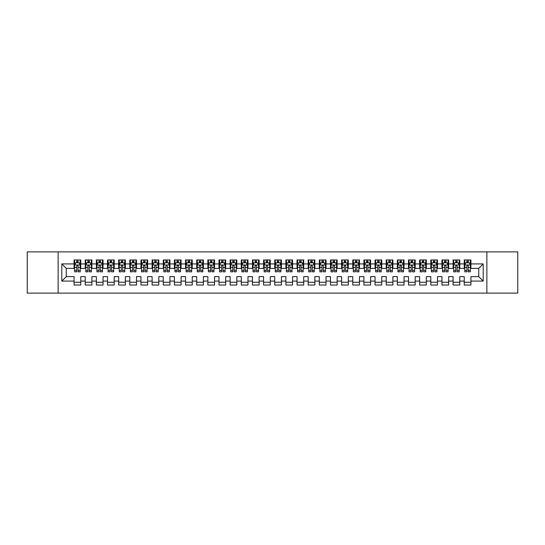 <?xml version="1.0" encoding="UTF-8"?>
<svg xmlns="http://www.w3.org/2000/svg" width="545" height="545" viewBox="0 0 545 545"><rect width="100%" height="100%" fill="white"/><g stroke="black" fill="none" stroke-linecap="round" stroke-linejoin="round"><path stroke-width="0.82" d="M486.869 293.121L517.75 293.121L517.75 251.879L486.869 251.879L486.869 293.121L58.131 293.121L58.131 251.879L27.25 251.879L27.25 293.121L58.131 293.121M486.869 251.879L58.131 251.879M61.81 281.084L61.81 263.916L74.072 263.916L74.072 268.378L66.265 268.378L66.265 276.622L61.81 281.084L74.072 281.084L74.072 285.042L80.762 285.042L80.762 281.084L85.218 281.084L85.218 285.042L91.907 285.042L91.907 281.084L96.363 281.084L96.363 285.042L103.053 285.042L103.053 281.084L107.515 281.084L107.515 285.042L114.205 285.042L114.205 281.084L118.66 281.084L118.66 285.042L125.35 285.042L125.35 281.084L129.812 281.084L129.812 285.042L136.495 285.042L136.495 281.084L140.957 281.084L140.957 285.042L147.647 285.042L147.647 281.084L152.103 281.084L152.103 285.042L158.793 285.042L158.793 281.084L163.255 281.084L163.255 285.042L169.938 285.042L169.938 281.084L174.4 281.084L174.4 285.042L181.09 285.042L181.09 281.084L185.545 281.084L185.545 285.042L192.235 285.042L192.235 281.084L196.697 281.084L196.697 285.042L203.387 285.042L203.387 281.084L207.843 281.084L207.843 285.042L214.532 285.042L214.532 281.084L218.988 281.084L218.988 285.042L225.678 285.042L225.678 281.084L230.14 281.084L230.14 285.042L236.83 285.042L236.83 281.084L241.285 281.084L241.285 285.042L247.975 285.042L247.975 281.084L252.437 281.084L252.437 285.042L259.12 285.042L259.12 281.084L263.582 281.084L263.582 285.042L270.272 285.042L270.272 281.084L274.728 281.084L274.728 285.042L281.418 285.042L281.418 281.084L285.88 281.084L285.88 285.042L292.563 285.042L292.563 281.084L297.025 281.084L297.025 285.042L303.715 285.042L303.715 281.084L308.17 281.084L308.17 285.042L314.86 285.042L314.86 281.084L319.322 281.084L319.322 285.042L326.012 285.042L326.012 281.084L330.468 281.084L330.468 285.042L337.157 285.042L337.157 281.084L341.613 281.084L341.613 285.042L348.303 285.042L348.303 281.084L352.765 281.084L352.765 285.042L359.455 285.042L359.455 281.084L363.91 281.084L363.91 285.042L370.6 285.042L370.6 281.084L375.062 281.084L375.062 285.042L381.745 285.042L381.745 281.084L386.207 281.084L386.207 285.042L392.897 285.042L392.897 281.084L397.353 281.084L397.353 285.042L404.043 285.042L404.043 281.084L408.505 281.084L408.505 285.042L415.188 285.042L415.188 281.084L419.65 281.084L419.65 285.042L426.34 285.042L426.34 281.084L430.795 281.084L430.795 285.042L437.485 285.042L437.485 281.084L441.947 281.084L441.947 285.042L448.637 285.042L448.637 281.084L453.093 281.084L453.093 285.042L459.782 285.042L459.782 281.084L464.238 281.084L464.238 285.042L470.928 285.042L470.928 276.622L478.735 276.622L478.735 268.378L470.928 268.378L470.928 263.916L483.19 263.916L483.19 281.084L470.928 281.084M470.928 263.916L470.928 259.958L464.238 259.958L464.238 263.916L459.782 263.916L459.782 259.958L453.093 259.958L453.093 263.916L448.637 263.916L448.637 259.958L441.947 259.958L441.947 263.916L437.485 263.916L437.485 259.958L430.795 259.958L430.795 263.916L426.34 263.916L426.34 259.958L419.65 259.958L419.65 263.916L415.188 263.916L415.188 259.958L408.505 259.958L408.505 263.916L404.043 263.916L404.043 259.958L397.353 259.958L397.353 263.916L392.897 263.916L392.897 259.958L386.207 259.958L386.207 263.916L381.745 263.916L381.745 259.958L375.062 259.958L375.062 263.916L370.6 263.916L370.6 259.958L363.91 259.958L363.91 263.916L359.455 263.916L359.455 259.958L352.765 259.958L352.765 263.916L348.303 263.916L348.303 259.958L341.613 259.958L341.613 263.916L337.157 263.916L337.157 259.958L330.468 259.958L330.468 263.916L326.012 263.916L326.012 259.958L319.322 259.958L319.322 263.916L314.86 263.916L314.86 259.958L308.17 259.958L308.17 263.916L303.715 263.916L303.715 259.958L297.025 259.958L297.025 263.916L292.563 263.916L292.563 259.958L285.88 259.958L285.88 263.916L281.418 263.916L281.418 259.958L274.728 259.958L274.728 263.916L270.272 263.916L270.272 259.958L263.582 259.958L263.582 263.916L259.12 263.916L259.12 259.958L252.437 259.958L252.437 263.916L247.975 263.916L247.975 259.958L241.285 259.958L241.285 263.916L236.83 263.916L236.83 259.958L230.14 259.958L230.14 263.916L225.678 263.916L225.678 259.958L218.988 259.958L218.988 263.916L214.532 263.916L214.532 259.958L207.843 259.958L207.843 263.916L203.387 263.916L203.387 259.958L196.697 259.958L196.697 263.916L192.235 263.916L192.235 259.958L185.545 259.958L185.545 263.916L181.09 263.916L181.09 259.958L174.4 259.958L174.4 263.916L169.938 263.916L169.938 259.958L163.255 259.958L163.255 263.916L158.793 263.916L158.793 259.958L152.103 259.958L152.103 263.916L147.647 263.916L147.647 259.958L140.957 259.958L140.957 263.916L136.495 263.916L136.495 259.958L129.812 259.958L129.812 263.916L125.35 263.916L125.35 259.958L118.66 259.958L118.66 263.916L114.205 263.916L114.205 259.958L107.515 259.958L107.515 263.916L103.053 263.916L103.053 259.958L96.363 259.958L96.363 263.916L91.907 263.916L91.907 259.958L85.218 259.958L85.218 263.916L80.762 263.916L80.762 259.958L74.072 259.958L74.072 263.916M459.782 281.084L459.782 276.622L464.238 276.622L464.238 281.084M483.19 263.916L478.735 268.378M448.637 281.084L448.637 276.622L453.093 276.622L453.093 281.084M464.238 263.916L464.238 268.378L459.782 268.378L459.782 263.916M437.485 281.084L437.485 276.622L441.947 276.622L441.947 281.084M453.093 263.916L453.093 268.378L448.637 268.378L448.637 263.916M426.34 281.084L426.34 276.622L430.795 276.622L430.795 281.084M441.947 263.916L441.947 268.378L437.485 268.378L437.485 263.916M415.188 281.084L415.188 276.622L419.65 276.622L419.65 281.084M430.795 263.916L430.795 268.378L426.34 268.378L426.34 263.916M404.043 281.084L404.043 276.622L408.505 276.622L408.505 281.084M419.65 263.916L419.65 268.378L415.188 268.378L415.188 263.916M392.897 281.084L392.897 276.622L397.353 276.622L397.353 281.084M408.505 263.916L408.505 268.378L404.043 268.378L404.043 263.916M381.745 281.084L381.745 276.622L386.207 276.622L386.207 281.084M397.353 263.916L397.353 268.378L392.897 268.378L392.897 263.916M370.6 281.084L370.6 276.622L375.062 276.622L375.062 281.084M386.207 263.916L386.207 268.378L381.745 268.378L381.745 263.916M359.455 281.084L359.455 276.622L363.91 276.622L363.91 281.084M375.062 263.916L375.062 268.378L370.6 268.378L370.6 263.916M348.303 281.084L348.303 276.622L352.765 276.622L352.765 281.084M363.91 263.916L363.91 268.378L359.455 268.378L359.455 263.916M337.157 281.084L337.157 276.622L341.613 276.622L341.613 281.084M352.765 263.916L352.765 268.378L348.303 268.378L348.303 263.916M326.012 281.084L326.012 276.622L330.468 276.622L330.468 281.084M341.613 263.916L341.613 268.378L337.157 268.378L337.157 263.916M314.86 281.084L314.86 276.622L319.322 276.622L319.322 281.084M330.468 263.916L330.468 268.378L326.012 268.378L326.012 263.916M303.715 281.084L303.715 276.622L308.17 276.622L308.17 281.084M319.322 263.916L319.322 268.378L314.86 268.378L314.86 263.916M292.563 281.084L292.563 276.622L297.025 276.622L297.025 281.084M308.17 263.916L308.17 268.378L303.715 268.378L303.715 263.916M281.418 281.084L281.418 276.622L285.88 276.622L285.88 281.084M297.025 263.916L297.025 268.378L292.563 268.378L292.563 263.916M270.272 281.084L270.272 276.622L274.728 276.622L274.728 281.084M285.88 263.916L285.88 268.378L281.418 268.378L281.418 263.916M259.12 281.084L259.12 276.622L263.582 276.622L263.582 281.084M274.728 263.916L274.728 268.378L270.272 268.378L270.272 263.916M247.975 281.084L247.975 276.622L252.437 276.622L252.437 281.084M263.582 263.916L263.582 268.378L259.12 268.378L259.12 263.916M236.83 281.084L236.83 276.622L241.285 276.622L241.285 281.084M252.437 263.916L252.437 268.378L247.975 268.378L247.975 263.916M225.678 281.084L225.678 276.622L230.14 276.622L230.14 281.084M241.285 263.916L241.285 268.378L236.83 268.378L236.83 263.916M214.532 281.084L214.532 276.622L218.988 276.622L218.988 281.084M230.14 263.916L230.14 268.378L225.678 268.378L225.678 263.916M203.387 281.084L203.387 276.622L207.843 276.622L207.843 281.084M218.988 263.916L218.988 268.378L214.532 268.378L214.532 263.916M192.235 281.084L192.235 276.622L196.697 276.622L196.697 281.084M207.843 263.916L207.843 268.378L203.387 268.378L203.387 263.916M181.09 281.084L181.09 276.622L185.545 276.622L185.545 281.084M196.697 263.916L196.697 268.378L192.235 268.378L192.235 263.916M169.938 281.084L169.938 276.622L174.4 276.622L174.4 281.084M185.545 263.916L185.545 268.378L181.09 268.378L181.09 263.916M158.793 281.084L158.793 276.622L163.255 276.622L163.255 281.084M174.4 263.916L174.4 268.378L169.938 268.378L169.938 263.916M147.647 281.084L147.647 276.622L152.103 276.622L152.103 281.084M163.255 263.916L163.255 268.378L158.793 268.378L158.793 263.916M136.495 281.084L136.495 276.622L140.957 276.622L140.957 281.084M152.103 263.916L152.103 268.378L147.647 268.378L147.647 263.916M125.35 281.084L125.35 276.622L129.812 276.622L129.812 281.084M140.957 263.916L140.957 268.378L136.495 268.378L136.495 263.916M114.205 281.084L114.205 276.622L118.66 276.622L118.66 281.084M129.812 263.916L129.812 268.378L125.35 268.378L125.35 263.916M103.053 281.084L103.053 276.622L107.515 276.622L107.515 281.084M118.66 263.916L118.66 268.378L114.205 268.378L114.205 263.916M91.907 281.084L91.907 276.622L96.363 276.622L96.363 281.084M107.515 263.916L107.515 268.378L103.053 268.378L103.053 263.916M80.762 281.084L80.762 276.622L85.218 276.622L85.218 281.084M96.363 263.916L96.363 268.378L91.907 268.378L91.907 263.916M66.265 276.622L74.072 276.622L74.072 281.084M85.218 263.916L85.218 268.378L80.762 268.378L80.762 263.916M464.238 262.745L464.796 262.745M470.369 262.745L470.928 262.745M453.093 262.745L453.651 262.745M459.224 262.745L459.782 262.745M441.947 262.745L442.506 262.745M448.079 262.745L448.637 262.745M430.795 262.745L431.354 262.745M436.927 262.745L437.485 262.745M419.65 262.745L420.209 262.745M425.781 262.745L426.34 262.745M408.505 262.745L409.057 262.745M414.636 262.745L415.188 262.745M397.353 262.745L397.911 262.745M403.484 262.745L404.043 262.745M386.207 262.745L386.766 262.745M392.339 262.745L392.897 262.745M375.062 262.745L375.614 262.745M381.193 262.745L381.745 262.745M363.91 262.745L364.469 262.745M370.041 262.745L370.6 262.745M352.765 262.745L353.324 262.745M358.896 262.745L359.455 262.745M341.613 262.745L342.171 262.745M347.744 262.745L348.303 262.745M330.468 262.745L331.026 262.745M336.599 262.745L337.157 262.745M319.322 262.745L319.881 262.745M325.454 262.745L326.012 262.745M308.17 262.745L308.729 262.745M314.302 262.745L314.86 262.745M297.025 262.745L297.584 262.745M303.156 262.745L303.715 262.745M285.88 262.745L286.432 262.745M292.011 262.745L292.563 262.745M274.728 262.745L275.286 262.745M280.859 262.745L281.418 262.745M263.582 262.745L264.141 262.745M269.714 262.745L270.272 262.745M252.437 262.745L252.989 262.745M258.568 262.745L259.12 262.745M241.285 262.745L241.844 262.745M247.416 262.745L247.975 262.745M230.14 262.745L230.698 262.745M236.271 262.745L236.83 262.745M218.988 262.745L219.546 262.745M225.119 262.745L225.678 262.745M207.843 262.745L208.401 262.745M213.974 262.745L214.532 262.745M196.697 262.745L197.256 262.745M202.829 262.745L203.387 262.745M185.545 262.745L186.104 262.745M191.677 262.745L192.235 262.745M174.4 262.745L174.959 262.745M180.531 262.745L181.09 262.745M163.255 262.745L163.807 262.745M169.386 262.745L169.938 262.745M152.103 262.745L152.661 262.745M158.234 262.745L158.793 262.745M140.957 262.745L141.516 262.745M147.089 262.745L147.647 262.745M129.812 262.745L130.364 262.745M135.943 262.745L136.495 262.745M118.66 262.745L119.219 262.745M124.791 262.745L125.35 262.745M107.515 262.745L108.073 262.745M113.646 262.745L114.205 262.745M96.363 262.745L96.921 262.745M102.494 262.745L103.053 262.745M85.218 262.745L85.776 262.745M91.349 262.745L91.907 262.745M74.072 262.745L74.631 262.745M80.204 262.745L80.762 262.745M74.072 282.255L80.762 282.255M85.218 282.255L91.907 282.255M96.363 282.255L103.053 282.255M107.515 282.255L114.205 282.255M118.66 282.255L125.35 282.255M129.812 282.255L136.495 282.255M140.957 282.255L147.647 282.255M152.103 282.255L158.793 282.255M163.255 282.255L169.938 282.255M174.4 282.255L181.09 282.255M185.545 282.255L192.235 282.255M196.697 282.255L203.387 282.255M207.843 282.255L214.532 282.255M218.988 282.255L225.678 282.255M230.14 282.255L236.83 282.255M241.285 282.255L247.975 282.255M252.437 282.255L259.12 282.255M263.582 282.255L270.272 282.255M274.728 282.255L281.418 282.255M285.88 282.255L292.563 282.255M297.025 282.255L303.715 282.255M308.17 282.255L314.86 282.255M319.322 282.255L326.012 282.255M330.468 282.255L337.157 282.255M341.613 282.255L348.303 282.255M352.765 282.255L359.455 282.255M363.91 282.255L370.6 282.255M375.062 282.255L381.745 282.255M386.207 282.255L392.897 282.255M397.353 282.255L404.043 282.255M408.505 282.255L415.188 282.255M419.65 282.255L426.34 282.255M430.795 282.255L437.485 282.255M441.947 282.255L448.637 282.255M453.093 282.255L459.782 282.255M464.238 282.255L470.928 282.255M61.81 263.916L66.265 268.378M478.735 276.622L483.19 281.084M78.085 261.409L76.743 261.409M80.204 270.436L78.085 270.436L78.085 271.832L80.204 271.832L80.204 265.034L79.086 262.799L75.741 262.799L74.631 265.034L74.631 271.832L76.743 271.832L76.743 270.436L74.631 270.436M74.631 265.034L74.631 259.958M80.204 265.034L80.204 259.958M76.743 262.799L76.743 259.958M78.085 259.958L78.085 262.799M78.085 270.436L78.085 265.865C77.635 265.006 77.192 265.006 76.743 265.865L76.743 270.436M78.085 262.745L76.743 262.745M89.23 261.409L87.895 261.409M91.349 270.436L89.23 270.436L89.23 271.832L91.349 271.832L91.349 265.034L90.232 262.799L86.893 262.799L85.776 265.034L85.776 271.832L87.895 271.832L87.895 270.436L85.776 270.436M85.776 265.034L85.776 259.958M91.349 265.034L91.349 259.958M87.895 262.799L87.895 259.958M89.23 259.958L89.23 262.799M89.23 270.436L89.23 265.865C88.787 265.006 88.338 265.006 87.895 265.865L87.895 270.436M89.23 262.745L87.895 262.745M100.382 261.409L99.04 261.409M102.494 270.436L100.382 270.436L100.382 271.832L102.494 271.832L102.494 265.034L101.384 262.799L98.039 262.799L96.921 265.034L96.921 271.832L99.04 271.832L99.04 270.436L96.921 270.436M96.921 265.034L96.921 259.958M102.494 265.034L102.494 259.958M99.04 262.799L99.04 259.958M100.382 259.958L100.382 262.799M100.382 270.436L100.382 265.865C99.933 265.006 99.49 265.006 99.04 265.865L99.04 270.436M100.382 262.745L99.04 262.745M111.527 261.409L110.192 261.409M113.646 270.436L111.527 270.436L111.527 271.832L113.646 271.832L113.646 265.034L112.529 262.799L109.184 262.799L108.073 265.034L108.073 271.832L110.192 271.832L110.192 270.436L108.073 270.436M108.073 265.034L108.073 259.958M113.646 265.034L113.646 259.958M110.192 262.799L110.192 259.958M111.527 259.958L111.527 262.799M111.527 270.436L111.527 265.865C111.085 265.006 110.635 265.006 110.192 265.865L110.192 270.436M111.527 262.745L110.192 262.745M122.673 261.409L121.337 261.409M124.791 270.436L122.673 270.436L122.673 271.832L124.791 271.832L124.791 265.034L123.681 262.799L120.336 262.799L119.219 265.034L119.219 271.832L121.337 271.832L121.337 270.436L119.219 270.436M119.219 265.034L119.219 259.958M124.791 265.034L124.791 259.958M121.337 262.799L121.337 259.958M122.673 259.958L122.673 262.799M122.673 270.436L122.673 265.865C122.23 265.006 121.78 265.006 121.337 265.865L121.337 270.436M122.673 262.745L121.337 262.745M133.825 261.409L132.483 261.409M135.943 270.436L133.825 270.436L133.825 271.832L135.943 271.832L135.943 265.034L134.826 262.799L131.481 262.799L130.364 265.034L130.364 271.832L132.483 271.832L132.483 270.436L130.364 270.436M130.364 265.034L130.364 259.958M135.943 265.034L135.943 259.958M132.483 262.799L132.483 259.958M133.825 259.958L133.825 262.799M133.825 270.436L133.825 265.865C133.375 265.006 132.932 265.006 132.483 265.865L132.483 270.436M133.825 262.745L132.483 262.745M144.97 261.409L143.635 261.409M147.089 270.436L144.97 270.436L144.97 271.832L147.089 271.832L147.089 265.034L145.971 262.799L142.627 262.799L141.516 265.034L141.516 271.832L143.635 271.832L143.635 270.436L141.516 270.436M141.516 265.034L141.516 259.958M147.089 265.034L147.089 259.958M143.635 262.799L143.635 259.958M144.97 259.958L144.97 262.799M144.97 270.436L144.97 265.865C144.527 265.006 144.078 265.006 143.635 265.865L143.635 270.436M144.97 262.745L143.635 262.745M156.115 261.409L154.78 261.409M158.234 270.436L156.115 270.436L156.115 271.832L158.234 271.832L158.234 265.034L157.124 262.799L153.779 262.799L152.661 265.034L152.661 271.832L154.78 271.832L154.78 270.436L152.661 270.436M152.661 265.034L152.661 259.958M158.234 265.034L158.234 259.958M154.78 262.799L154.78 259.958M156.115 259.958L156.115 262.799M156.115 270.436L156.115 265.865C155.672 265.006 155.23 265.006 154.78 265.865L154.78 270.436M156.115 262.745L154.78 262.745M167.267 261.409L165.925 261.409M169.386 270.436L167.267 270.436L167.267 271.832L169.386 271.832L169.386 265.034L168.269 262.799L164.924 262.799L163.807 265.034L163.807 271.832L165.925 271.832L165.925 270.436L163.807 270.436M163.807 265.034L163.807 259.958M169.386 265.034L169.386 259.958M165.925 262.799L165.925 259.958M167.267 259.958L167.267 262.799M167.267 270.436L167.267 265.865C166.818 265.006 166.375 265.006 165.925 265.865L165.925 270.436M167.267 262.745L165.925 262.745M178.413 261.409L177.077 261.409M180.531 270.436L178.413 270.436L178.413 271.832L180.531 271.832L180.531 265.034L179.414 262.799L176.069 262.799L174.959 265.034L174.959 271.832L177.077 271.832L177.077 270.436L174.959 270.436M174.959 265.034L174.959 259.958M180.531 265.034L180.531 259.958M177.077 262.799L177.077 259.958M178.413 259.958L178.413 262.799M178.413 270.436L178.413 265.865C177.97 265.006 177.52 265.006 177.077 265.865L177.077 270.436M178.413 262.745L177.077 262.745M189.558 261.409L188.223 261.409M191.677 270.436L189.558 270.436L189.558 271.832L191.677 271.832L191.677 265.034L190.566 262.799L187.221 262.799L186.104 265.034L186.104 271.832L188.223 271.832L188.223 270.436L186.104 270.436M186.104 265.034L186.104 259.958M191.677 265.034L191.677 259.958M188.223 262.799L188.223 259.958M189.558 259.958L189.558 262.799M189.558 270.436L189.558 265.865C189.115 265.006 188.672 265.006 188.223 265.865L188.223 270.436M189.558 262.745L188.223 262.745M200.71 261.409L199.368 261.409M202.829 270.436L200.71 270.436L200.71 271.832L202.829 271.832L202.829 265.034L201.711 262.799L198.366 262.799L197.256 265.034L197.256 271.832L199.368 271.832L199.368 270.436L197.256 270.436M197.256 265.034L197.256 259.958M202.829 265.034L202.829 259.958M199.368 262.799L199.368 259.958M200.71 259.958L200.71 262.799M200.71 270.436L200.71 265.865C200.26 265.006 199.817 265.006 199.368 265.865L199.368 270.436M200.71 262.745L199.368 262.745M211.855 261.409L210.52 261.409M213.974 270.436L211.855 270.436L211.855 271.832L213.974 271.832L213.974 265.034L212.857 262.799L209.518 262.799L208.401 265.034L208.401 271.832L210.52 271.832L210.52 270.436L208.401 270.436M208.401 265.034L208.401 259.958M213.974 265.034L213.974 259.958M210.52 262.799L210.52 259.958M211.855 259.958L211.855 262.799M211.855 270.436L211.855 265.865C211.412 265.006 210.963 265.006 210.52 265.865L210.52 270.436M211.855 262.745L210.52 262.745M223.007 261.409L221.665 261.409M225.119 270.436L223.007 270.436L223.007 271.832L225.119 271.832L225.119 265.034L224.009 262.799L220.664 262.799L219.546 265.034L219.546 271.832L221.665 271.832L221.665 270.436L219.546 270.436M219.546 265.034L219.546 259.958M225.119 265.034L225.119 259.958M221.665 262.799L221.665 259.958M223.007 259.958L223.007 262.799M223.007 270.436L223.007 265.865C222.558 265.006 222.115 265.006 221.665 265.865L221.665 270.436M223.007 262.745L221.665 262.745M234.152 261.409L232.817 261.409M236.271 270.436L234.152 270.436L234.152 271.832L236.271 271.832L236.271 265.034L235.154 262.799L231.809 262.799L230.698 265.034L230.698 271.832L232.817 271.832L232.817 270.436L230.698 270.436M230.698 265.034L230.698 259.958M236.271 265.034L236.271 259.958M232.817 262.799L232.817 259.958M234.152 259.958L234.152 262.799M234.152 270.436L234.152 265.865C233.71 265.006 233.26 265.006 232.817 265.865L232.817 270.436M234.152 262.745L232.817 262.745M245.298 261.409L243.962 261.409M247.416 270.436L245.298 270.436L245.298 271.832L247.416 271.832L247.416 265.034L246.306 262.799L242.961 262.799L241.844 265.034L241.844 271.832L243.962 271.832L243.962 270.436L241.844 270.436M241.844 265.034L241.844 259.958M247.416 265.034L247.416 259.958M243.962 262.799L243.962 259.958M245.298 259.958L245.298 262.799M245.298 270.436L245.298 265.865C244.855 265.006 244.405 265.006 243.962 265.865L243.962 270.436M245.298 262.745L243.962 262.745M256.45 261.409L255.108 261.409M258.568 270.436L256.45 270.436L256.45 271.832L258.568 271.832L258.568 265.034L257.451 262.799L254.106 262.799L252.989 265.034L252.989 271.832L255.108 271.832L255.108 270.436L252.989 270.436M252.989 265.034L252.989 259.958M258.568 265.034L258.568 259.958M255.108 262.799L255.108 259.958M256.45 259.958L256.45 262.799M256.45 270.436L256.45 265.865C256 265.006 255.557 265.006 255.108 265.865L255.108 270.436M256.45 262.745L255.108 262.745M267.595 261.409L266.26 261.409M269.714 270.436L267.595 270.436L267.595 271.832L269.714 271.832L269.714 265.034L268.596 262.799L265.252 262.799L264.141 265.034L264.141 271.832L266.26 271.832L266.26 270.436L264.141 270.436M264.141 265.034L264.141 259.958M269.714 265.034L269.714 259.958M266.26 262.799L266.26 259.958M267.595 259.958L267.595 262.799M267.595 270.436L267.595 265.865C267.152 265.006 266.703 265.006 266.26 265.865L266.26 270.436M267.595 262.745L266.26 262.745M278.74 261.409L277.405 261.409M280.859 270.436L278.74 270.436L278.74 271.832L280.859 271.832L280.859 265.034L279.748 262.799L276.404 262.799L275.286 265.034L275.286 271.832L277.405 271.832L277.405 270.436L275.286 270.436M275.286 265.034L275.286 259.958M280.859 265.034L280.859 259.958M277.405 262.799L277.405 259.958M278.74 259.958L278.74 262.799M278.74 270.436L278.74 265.865C278.297 265.006 277.855 265.006 277.405 265.865L277.405 270.436M278.74 262.745L277.405 262.745M289.892 261.409L288.55 261.409M292.011 270.436L289.892 270.436L289.892 271.832L292.011 271.832L292.011 265.034L290.894 262.799L287.549 262.799L286.432 265.034L286.432 271.832L288.55 271.832L288.55 270.436L286.432 270.436M286.432 265.034L286.432 259.958M292.011 265.034L292.011 259.958M288.55 262.799L288.55 259.958M289.892 259.958L289.892 262.799M289.892 270.436L289.892 265.865C289.443 265.006 289 265.006 288.55 265.865L288.55 270.436M289.892 262.745L288.55 262.745M301.038 261.409L299.702 261.409M303.156 270.436L301.038 270.436L301.038 271.832L303.156 271.832L303.156 265.034L302.039 262.799L298.694 262.799L297.584 265.034L297.584 271.832L299.702 271.832L299.702 270.436L297.584 270.436M297.584 265.034L297.584 259.958M303.156 265.034L303.156 259.958M299.702 262.799L299.702 259.958M301.038 259.958L301.038 262.799M301.038 270.436L301.038 265.865C300.595 265.006 300.145 265.006 299.702 265.865L299.702 270.436M301.038 262.745L299.702 262.745M312.183 261.409L310.848 261.409M314.302 270.436L312.183 270.436L312.183 271.832L314.302 271.832L314.302 265.034L313.191 262.799L309.846 262.799L308.729 265.034L308.729 271.832L310.848 271.832L310.848 270.436L308.729 270.436M308.729 265.034L308.729 259.958M314.302 265.034L314.302 259.958M310.848 262.799L310.848 259.958M312.183 259.958L312.183 262.799M312.183 270.436L312.183 265.865C311.74 265.006 311.297 265.006 310.848 265.865L310.848 270.436M312.183 262.745L310.848 262.745M323.335 261.409L321.993 261.409M325.454 270.436L323.335 270.436L323.335 271.832L325.454 271.832L325.454 265.034L324.336 262.799L320.991 262.799L319.881 265.034L319.881 271.832L321.993 271.832L321.993 270.436L319.881 270.436M319.881 265.034L319.881 259.958M325.454 265.034L325.454 259.958M321.993 262.799L321.993 259.958M323.335 259.958L323.335 262.799M323.335 270.436L323.335 265.865C322.885 265.006 322.442 265.006 321.993 265.865L321.993 270.436M323.335 262.745L321.993 262.745M334.48 261.409L333.145 261.409M336.599 270.436L334.48 270.436L334.48 271.832L336.599 271.832L336.599 265.034L335.482 262.799L332.143 262.799L331.026 265.034L331.026 271.832L333.145 271.832L333.145 270.436L331.026 270.436M331.026 265.034L331.026 259.958M336.599 265.034L336.599 259.958M333.145 262.799L333.145 259.958M334.48 259.958L334.48 262.799M334.48 270.436L334.48 265.865C334.037 265.006 333.588 265.006 333.145 265.865L333.145 270.436M334.48 262.745L333.145 262.745M345.632 261.409L344.29 261.409M347.744 270.436L345.632 270.436L345.632 271.832L347.744 271.832L347.744 265.034L346.634 262.799L343.289 262.799L342.171 265.034L342.171 271.832L344.29 271.832L344.29 270.436L342.171 270.436M342.171 265.034L342.171 259.958M347.744 265.034L347.744 259.958M344.29 262.799L344.29 259.958M345.632 259.958L345.632 262.799M345.632 270.436L345.632 265.865C345.183 265.006 344.74 265.006 344.29 265.865L344.29 270.436M345.632 262.745L344.29 262.745M356.777 261.409L355.442 261.409M358.896 270.436L356.777 270.436L356.777 271.832L358.896 271.832L358.896 265.034L357.779 262.799L354.434 262.799L353.324 265.034L353.324 271.832L355.442 271.832L355.442 270.436L353.324 270.436M353.324 265.034L353.324 259.958M358.896 265.034L358.896 259.958M355.442 262.799L355.442 259.958M356.777 259.958L356.777 262.799M356.777 270.436L356.777 265.865C356.335 265.006 355.885 265.006 355.442 265.865L355.442 270.436M356.777 262.745L355.442 262.745M367.923 261.409L366.587 261.409M370.041 270.436L367.923 270.436L367.923 271.832L370.041 271.832L370.041 265.034L368.931 262.799L365.586 262.799L364.469 265.034L364.469 271.832L366.587 271.832L366.587 270.436L364.469 270.436M364.469 265.034L364.469 259.958M370.041 265.034L370.041 259.958M366.587 262.799L366.587 259.958M367.923 259.958L367.923 262.799M367.923 270.436L367.923 265.865C367.48 265.006 367.03 265.006 366.587 265.865L366.587 270.436M367.923 262.745L366.587 262.745M379.075 261.409L377.733 261.409M381.193 270.436L379.075 270.436L379.075 271.832L381.193 271.832L381.193 265.034L380.076 262.799L376.731 262.799L375.614 265.034L375.614 271.832L377.733 271.832L377.733 270.436L375.614 270.436M375.614 265.034L375.614 259.958M381.193 265.034L381.193 259.958M377.733 262.799L377.733 259.958M379.075 259.958L379.075 262.799M379.075 270.436L379.075 265.865C378.625 265.006 378.182 265.006 377.733 265.865L377.733 270.436M379.075 262.745L377.733 262.745M390.22 261.409L388.885 261.409M392.339 270.436L390.22 270.436L390.22 271.832L392.339 271.832L392.339 265.034L391.221 262.799L387.877 262.799L386.766 265.034L386.766 271.832L388.885 271.832L388.885 270.436L386.766 270.436M386.766 265.034L386.766 259.958M392.339 265.034L392.339 259.958M388.885 262.799L388.885 259.958M390.22 259.958L390.22 262.799M390.22 270.436L390.22 265.865C389.777 265.006 389.328 265.006 388.885 265.865L388.885 270.436M390.22 262.745L388.885 262.745M401.365 261.409L400.03 261.409M403.484 270.436L401.365 270.436L401.365 271.832L403.484 271.832L403.484 265.034L402.373 262.799L399.029 262.799L397.911 265.034L397.911 271.832L400.03 271.832L400.03 270.436L397.911 270.436M397.911 265.034L397.911 259.958M403.484 265.034L403.484 259.958M400.03 262.799L400.03 259.958M401.365 259.958L401.365 262.799M401.365 270.436L401.365 265.865C400.922 265.006 400.48 265.006 400.03 265.865L400.03 270.436M401.365 262.745L400.03 262.745M412.517 261.409L411.175 261.409M414.636 270.436L412.517 270.436L412.517 271.832L414.636 271.832L414.636 265.034L413.519 262.799L410.174 262.799L409.057 265.034L409.057 271.832L411.175 271.832L411.175 270.436L409.057 270.436M409.057 265.034L409.057 259.958M414.636 265.034L414.636 259.958M411.175 262.799L411.175 259.958M412.517 259.958L412.517 262.799M412.517 270.436L412.517 265.865C412.068 265.006 411.625 265.006 411.175 265.865L411.175 270.436M412.517 262.745L411.175 262.745M423.663 261.409L422.327 261.409M425.781 270.436L423.663 270.436L423.663 271.832L425.781 271.832L425.781 265.034L424.664 262.799L421.319 262.799L420.209 265.034L420.209 271.832L422.327 271.832L422.327 270.436L420.209 270.436M420.209 265.034L420.209 259.958M425.781 265.034L425.781 259.958M422.327 262.799L422.327 259.958M423.663 259.958L423.663 262.799M423.663 270.436L423.663 265.865C423.22 265.006 422.77 265.006 422.327 265.865L422.327 270.436M423.663 262.745L422.327 262.745M434.808 261.409L433.473 261.409M436.927 270.436L434.808 270.436L434.808 271.832L436.927 271.832L436.927 265.034L435.816 262.799L432.471 262.799L431.354 265.034L431.354 271.832L433.473 271.832L433.473 270.436L431.354 270.436M431.354 265.034L431.354 259.958M436.927 265.034L436.927 259.958M433.473 262.799L433.473 259.958M434.808 259.958L434.808 262.799M434.808 270.436L434.808 265.865C434.365 265.006 433.922 265.006 433.473 265.865L433.473 270.436M434.808 262.745L433.473 262.745M445.96 261.409L444.618 261.409M448.079 270.436L445.96 270.436L445.96 271.832L448.079 271.832L448.079 265.034L446.961 262.799L443.616 262.799L442.506 265.034L442.506 271.832L444.618 271.832L444.618 270.436L442.506 270.436M442.506 265.034L442.506 259.958M448.079 265.034L448.079 259.958M444.618 262.799L444.618 259.958M445.96 259.958L445.96 262.799M445.96 270.436L445.96 265.865C445.51 265.006 445.067 265.006 444.618 265.865L444.618 270.436M445.96 262.745L444.618 262.745M457.105 261.409L455.77 261.409M459.224 270.436L457.105 270.436L457.105 271.832L459.224 271.832L459.224 265.034L458.107 262.799L454.768 262.799L453.651 265.034L453.651 271.832L455.77 271.832L455.77 270.436L453.651 270.436M453.651 265.034L453.651 259.958M459.224 265.034L459.224 259.958M455.77 262.799L455.77 259.958M457.105 259.958L457.105 262.799M457.105 270.436L457.105 265.865C456.662 265.006 456.213 265.006 455.77 265.865L455.77 270.436M457.105 262.745L455.77 262.745M468.257 261.409L466.915 261.409M470.369 270.436L468.257 270.436L468.257 271.832L470.369 271.832L470.369 265.034L469.259 262.799L465.914 262.799L464.796 265.034L464.796 271.832L466.915 271.832L466.915 270.436L464.796 270.436M464.796 265.034L464.796 259.958M470.369 265.034L470.369 259.958M466.915 262.799L466.915 259.958M468.257 259.958L468.257 262.799M468.257 270.436L468.257 265.865C467.808 265.006 467.365 265.006 466.915 265.865L466.915 270.436M468.257 262.745L466.915 262.745M80.176 264.972L74.658 264.972M74.631 262.935L75.673 262.935M79.154 262.935L80.204 262.935M76.743 267.445L74.631 267.445M80.204 267.445L78.085 267.445M78.085 262.118L76.743 262.118M91.322 264.972L85.803 264.972M85.776 262.935L86.825 262.935M90.3 262.935L91.349 262.935M87.895 267.445L85.776 267.445M91.349 267.445L89.23 267.445M89.23 262.118L87.895 262.118M102.467 264.972L96.949 264.972M96.921 262.935L97.971 262.935M101.452 262.935L102.494 262.935M99.04 267.445L96.921 267.445M102.494 267.445L100.382 267.445M100.382 262.118L99.04 262.118M113.619 264.972L108.101 264.972M108.073 262.935L109.116 262.935M112.597 262.935L113.646 262.935M110.192 267.445L108.073 267.445M113.646 267.445L111.527 267.445M111.527 262.118L110.192 262.118M124.764 264.972L119.246 264.972M119.219 262.935L120.268 262.935M123.742 262.935L124.791 262.935M121.337 267.445L119.219 267.445M124.791 267.445L122.673 267.445M122.673 262.118L121.337 262.118M135.909 264.972L130.391 264.972M130.364 262.935L131.413 262.935M134.894 262.935L135.943 262.935M132.483 267.445L130.364 267.445M135.943 267.445L133.825 267.445M133.825 262.118L132.483 262.118M147.061 264.972L141.543 264.972M141.516 262.935L142.565 262.935M146.04 262.935L147.089 262.935M143.635 267.445L141.516 267.445M147.089 267.445L144.97 267.445M144.97 262.118L143.635 262.118M158.207 264.972L152.689 264.972M152.661 262.935L153.71 262.935M157.185 262.935L158.234 262.935M154.78 267.445L152.661 267.445M158.234 267.445L156.115 267.445M156.115 262.118L154.78 262.118M169.359 264.972L163.841 264.972M163.807 262.935L164.856 262.935M168.337 262.935L169.386 262.935M165.925 267.445L163.807 267.445M169.386 267.445L167.267 267.445M167.267 262.118L165.925 262.118M180.504 264.972L174.986 264.972M174.959 262.935L176.008 262.935M179.482 262.935L180.531 262.935M177.077 267.445L174.959 267.445M180.531 267.445L178.413 267.445M178.413 262.118L177.077 262.118M191.649 264.972L186.131 264.972M186.104 262.935L187.153 262.935M190.634 262.935L191.677 262.935M188.223 267.445L186.104 267.445M191.677 267.445L189.558 267.445M189.558 262.118L188.223 262.118M202.801 264.972L197.283 264.972M197.256 262.935L198.298 262.935M201.779 262.935L202.829 262.935M199.368 267.445L197.256 267.445M202.829 267.445L200.71 267.445M200.71 262.118L199.368 262.118M213.947 264.972L208.428 264.972M208.401 262.935L209.45 262.935M212.925 262.935L213.974 262.935M210.52 267.445L208.401 267.445M213.974 267.445L211.855 267.445M211.855 262.118L210.52 262.118M225.092 264.972L219.574 264.972M219.546 262.935L220.596 262.935M224.077 262.935L225.119 262.935M221.665 267.445L219.546 267.445M225.119 267.445L223.007 267.445M223.007 262.118L221.665 262.118M236.244 264.972L230.726 264.972M230.698 262.935L231.741 262.935M235.222 262.935L236.271 262.935M232.817 267.445L230.698 267.445M236.271 267.445L234.152 267.445M234.152 262.118L232.817 262.118M247.389 264.972L241.871 264.972M241.844 262.935L242.893 262.935M246.367 262.935L247.416 262.935M243.962 267.445L241.844 267.445M247.416 267.445L245.298 267.445M245.298 262.118L243.962 262.118M258.534 264.972L253.016 264.972M252.989 262.935L254.038 262.935M257.519 262.935L258.568 262.935M255.108 267.445L252.989 267.445M258.568 267.445L256.45 267.445M256.45 262.118L255.108 262.118M269.686 264.972L264.168 264.972M264.141 262.935L265.19 262.935M268.665 262.935L269.714 262.935M266.26 267.445L264.141 267.445M269.714 267.445L267.595 267.445M267.595 262.118L266.26 262.118M280.832 264.972L275.314 264.972M275.286 262.935L276.335 262.935M279.81 262.935L280.859 262.935M277.405 267.445L275.286 267.445M280.859 267.445L278.74 267.445M278.74 262.118L277.405 262.118M291.984 264.972L286.466 264.972M286.432 262.935L287.481 262.935M290.962 262.935L292.011 262.935M288.55 267.445L286.432 267.445M292.011 267.445L289.892 267.445M289.892 262.118L288.55 262.118M303.129 264.972L297.611 264.972M297.584 262.935L298.633 262.935M302.107 262.935L303.156 262.935M299.702 267.445L297.584 267.445M303.156 267.445L301.038 267.445M301.038 262.118L299.702 262.118M314.274 264.972L308.756 264.972M308.729 262.935L309.778 262.935M313.259 262.935L314.302 262.935M310.848 267.445L308.729 267.445M314.302 267.445L312.183 267.445M312.183 262.118L310.848 262.118M325.426 264.972L319.908 264.972M319.881 262.935L320.923 262.935M324.404 262.935L325.454 262.935M321.993 267.445L319.881 267.445M325.454 267.445L323.335 267.445M323.335 262.118L321.993 262.118M336.572 264.972L331.053 264.972M331.026 262.935L332.075 262.935M335.55 262.935L336.599 262.935M333.145 267.445L331.026 267.445M336.599 267.445L334.48 267.445M334.48 262.118L333.145 262.118M347.717 264.972L342.199 264.972M342.171 262.935L343.221 262.935M346.702 262.935L347.744 262.935M344.29 267.445L342.171 267.445M347.744 267.445L345.632 267.445M345.632 262.118L344.29 262.118M358.869 264.972L353.351 264.972M353.324 262.935L354.366 262.935M357.847 262.935L358.896 262.935M355.442 267.445L353.324 267.445M358.896 267.445L356.777 267.445M356.777 262.118L355.442 262.118M370.014 264.972L364.496 264.972M364.469 262.935L365.518 262.935M368.992 262.935L370.041 262.935M366.587 267.445L364.469 267.445M370.041 267.445L367.923 267.445M367.923 262.118L366.587 262.118M381.159 264.972L375.641 264.972M375.614 262.935L376.663 262.935M380.144 262.935L381.193 262.935M377.733 267.445L375.614 267.445M381.193 267.445L379.075 267.445M379.075 262.118L377.733 262.118M392.311 264.972L386.793 264.972M386.766 262.935L387.815 262.935M391.29 262.935L392.339 262.935M388.885 267.445L386.766 267.445M392.339 267.445L390.22 267.445M390.22 262.118L388.885 262.118M403.457 264.972L397.939 264.972M397.911 262.935L398.96 262.935M402.435 262.935L403.484 262.935M400.03 267.445L397.911 267.445M403.484 267.445L401.365 267.445M401.365 262.118L400.03 262.118M414.609 264.972L409.091 264.972M409.057 262.935L410.106 262.935M413.587 262.935L414.636 262.935M411.175 267.445L409.057 267.445M414.636 267.445L412.517 267.445M412.517 262.118L411.175 262.118M425.754 264.972L420.236 264.972M420.209 262.935L421.258 262.935M424.732 262.935L425.781 262.935M422.327 267.445L420.209 267.445M425.781 267.445L423.663 267.445M423.663 262.118L422.327 262.118M436.899 264.972L431.381 264.972M431.354 262.935L432.403 262.935M435.884 262.935L436.927 262.935M433.473 267.445L431.354 267.445M436.927 267.445L434.808 267.445M434.808 262.118L433.473 262.118M448.051 264.972L442.533 264.972M442.506 262.935L443.548 262.935M447.029 262.935L448.079 262.935M444.618 267.445L442.506 267.445M448.079 267.445L445.96 267.445M445.96 262.118L444.618 262.118M459.197 264.972L453.678 264.972M453.651 262.935L454.7 262.935M458.175 262.935L459.224 262.935M455.77 267.445L453.651 267.445M459.224 267.445L457.105 267.445M457.105 262.118L455.77 262.118M470.342 264.972L464.824 264.972M464.796 262.935L465.846 262.935M469.327 262.935L470.369 262.935M466.915 267.445L464.796 267.445M470.369 267.445L468.257 267.445M468.257 262.118L466.915 262.118"/></g></svg>
